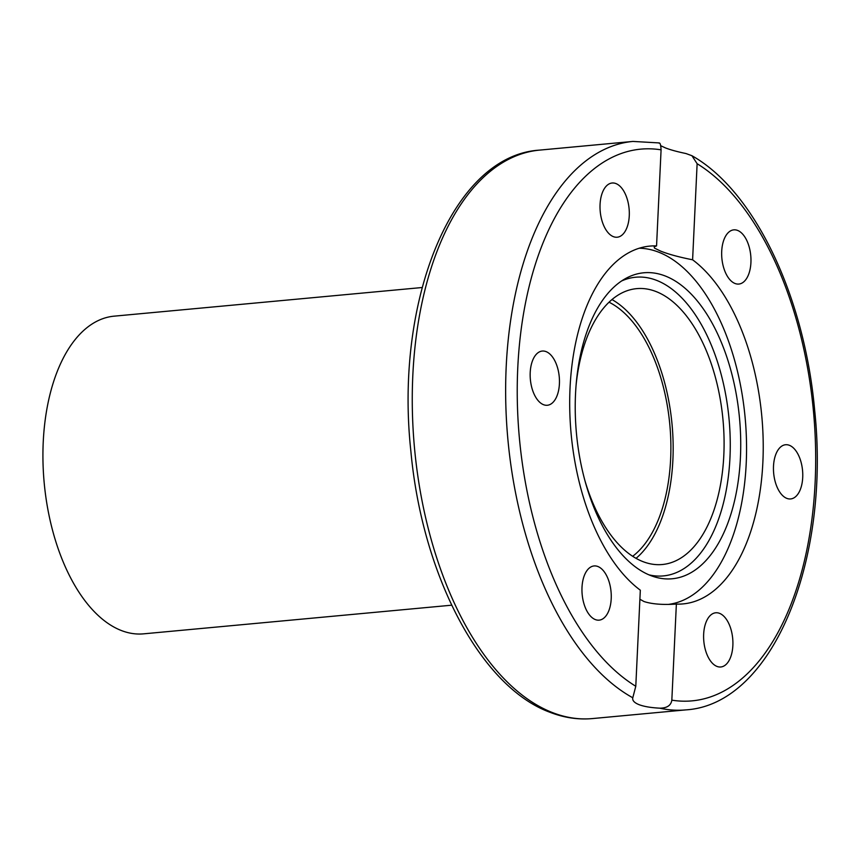 <?xml version="1.0" encoding="UTF-8"?>
<svg xmlns="http://www.w3.org/2000/svg" width="860" height="860" viewBox="0 0 860 860"><rect width="100%" height="100%" fill="white"/><g stroke="black" fill="none" stroke-linecap="round" stroke-linejoin="round"><path stroke-width="1.29" d="M639.206 248.228A178.837 95.299 -95.3 0 1 658.47 252.098A178.837 95.299 -95.3 0 1 746.211 463.465A178.837 95.299 -95.3 0 1 668.833 604.343M740.428 457.541A153.639 81.872 -95.3 0 1 653.138 576.437A153.639 81.872 -95.3 0 1 575.523 394.041A153.639 81.872 -95.3 0 1 625.435 278.618A153.639 81.872 -95.3 0 1 740.428 457.541M648.934 574.835A149.973 79.915 84.7 0 0 729.968 457.574A149.973 79.915 84.7 0 0 621.597 280.973M576.071 385.323A138.535 73.82 -95.3 0 1 636.658 288.637A138.535 73.82 -95.3 0 1 655.857 291.475A138.535 73.82 -95.3 0 1 724.023 437.568A138.535 73.82 -95.3 0 1 662.318 564.515A138.535 73.82 -95.3 0 1 643.108 561.688A138.535 73.82 -95.3 0 1 584.94 480.665M611.976 299.56A138.535 73.82 -95.3 0 1 672.058 424.474A138.535 73.82 -95.3 0 1 636.056 558.344M660.781 145.738L665.446 147.909C670.391 149.844 677.239 151.715 685.979 153.542L691.924 155.714L697.127 163.722L692.601 259.795A179.675 95.739 -95.3 0 1 763.11 455.94A179.675 95.739 -95.3 0 1 683.098 603.903A179.675 95.739 -95.3 0 1 676.368 604.075L671.832 700.158C671.026 705.447 667.027 708.113 659.824 708.178C651.02 707.716 644.14 706.565 639.184 704.716C634.314 702.781 632.186 700.47 632.788 697.772L635.787 686.28L640.324 590.196A179.675 95.739 -95.3 0 1 569.814 394.052A179.675 95.739 -95.3 0 1 649.816 246.1A179.675 95.739 -95.3 0 1 656.556 245.917L661.082 149.844C660.781 144.663 660.071 142.427 658.943 143.136M639.894 599.259L644.054 601.548C651.923 604.118 662.695 604.967 676.368 604.075M692.601 259.795C679.099 257.118 668.424 254.216 660.577 251.088L654.481 248.099L654.17 246.82L656.556 245.917M789.362 445.297A27.219 14.502 -95.3 0 1 802.756 474A27.219 14.502 -95.3 0 1 790.63 498.94A27.219 14.502 -95.3 0 1 786.857 498.392A27.219 14.502 -95.3 0 1 773.462 469.678A27.219 14.502 -95.3 0 1 785.588 444.738A27.219 14.502 -95.3 0 1 789.362 445.297M731.538 631.476A27.219 14.502 -95.3 0 1 720.777 666.984A27.219 14.502 -95.3 0 1 704.985 648.289A27.219 14.502 -95.3 0 1 715.735 612.782A27.219 14.502 -95.3 0 1 731.538 631.476M608.633 611.191A27.219 14.502 -95.3 0 1 599.13 620.146A27.219 14.502 -95.3 0 1 584.241 604.698A27.219 14.502 -95.3 0 1 584.585 574.899A27.219 14.502 -95.3 0 1 594.088 565.945A27.219 14.502 -95.3 0 1 608.966 581.392A27.219 14.502 -95.3 0 1 608.633 611.191M543.563 404.705A27.219 14.502 -95.3 0 1 530.168 376.003A27.219 14.502 -95.3 0 1 542.294 351.052A27.219 14.502 -95.3 0 1 546.057 351.611A27.219 14.502 -95.3 0 1 559.451 380.313A27.219 14.502 -95.3 0 1 547.336 405.264A27.219 14.502 -95.3 0 1 543.563 404.705M601.387 218.515A27.219 14.502 -95.3 0 1 612.148 183.008A27.219 14.502 -95.3 0 1 627.94 201.713A27.219 14.502 -95.3 0 1 617.19 237.22A27.219 14.502 -95.3 0 1 601.387 218.515M724.292 238.811A27.219 14.502 -95.3 0 1 733.795 229.856A27.219 14.502 -95.3 0 1 748.684 245.304A27.219 14.502 -95.3 0 1 748.34 275.103A27.219 14.502 -95.3 0 1 738.837 284.058A27.219 14.502 -95.3 0 1 723.948 268.61A27.219 14.502 -95.3 0 1 724.292 238.811M632.659 698.546L632.788 697.772A285.456 152.112 84.7 0 1 505.637 390.515A285.456 152.112 84.7 0 1 632.949 141.427L539.575 150.113A285.456 152.112 -95.3 0 0 412.402 411.704A285.456 152.112 -95.3 0 0 552.883 712.746A285.456 152.112 -95.3 0 0 592.443 718.573L685.828 709.887A285.456 152.112 84.7 0 1 659.824 708.178M422.131 287.519L114.068 316.168A159.519 85 84.7 0 0 43 462.358A159.519 85 84.7 0 0 121.496 630.584A159.519 85 84.7 0 0 143.609 633.841L451.672 605.193M609.03 302.204A134.332 71.584 -95.3 0 1 669.822 424.69A134.332 71.584 -95.3 0 1 632.67 556.28M697.127 163.722A277.06 147.641 -95.3 0 1 815.14 482.245A277.06 147.641 -95.3 0 1 671.832 700.158M635.787 686.28A277.06 147.641 -95.3 0 1 517.774 367.747A277.06 147.641 -95.3 0 1 661.082 149.844M592.443 718.573C578.339 719.852 564.278 717.788 550.25 712.392C480.364 687.033 422.11 574.803 410.865 451.135C394.417 300.161 452.521 155.456 539.575 150.113M691.924 155.714C754.747 191.071 804.637 296.775 814.71 410.747C830.534 561.118 772.484 704.534 685.828 709.887M659.297 142.932L632.949 141.427"/></g></svg>
